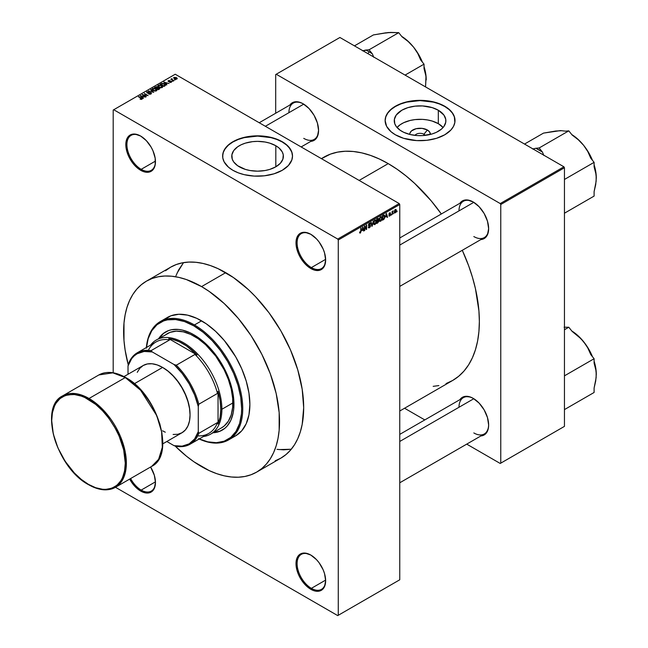 <?xml version="1.0" encoding="UTF-8"?>
<svg xmlns="http://www.w3.org/2000/svg" width="648" height="648" viewBox="0 0 648 648"><rect width="100%" height="100%" fill="white"/><g stroke="black" fill="none" stroke-linecap="round" stroke-linejoin="round"><path stroke-width="0.97" d="M311.097 234.463A20.185 11.656 -120 0 0 297.1 243.016A20.185 11.656 -120 0 0 311.372 267.584L310.821 268.531A20.963 12.101 60 0 1 295.998 242.862A20.963 12.101 60 0 1 310.821 234.301L305.151 232.332L300.34 233.264L297.132 236.957L296.282 239.687L296.282 246.362L298.501 253.814L300.34 257.467L305.151 263.955L307.93 266.539L313.713 269.876L319.059 270.402L323.149 268.045L324.518 265.874L325.644 259.978L324.518 252.777L323.149 249.026L319.059 241.939L316.491 238.877L310.821 234.301A20.963 12.101 60 0 1 325.644 259.978A20.963 12.101 60 0 1 310.821 268.531L311.372 267.584A20.185 11.656 60 0 1 298.185 249.796A20.185 11.656 60 0 1 301.279 233.62A20.185 11.656 60 0 1 311.097 234.463M311.097 555.223A20.185 11.656 -120 0 0 297.1 563.776A20.185 11.656 -120 0 0 311.372 588.344L310.821 589.291A20.963 12.101 60 0 1 295.998 563.622A20.963 12.101 60 0 1 310.821 555.061L305.151 553.092L300.34 554.024L297.132 557.717L296.282 560.447L296.282 567.121L298.501 574.574L300.34 578.227L305.151 584.715L310.821 589.291L313.713 590.636L319.059 591.162L323.149 588.805L324.518 586.634L325.644 580.738L324.518 573.537L323.149 569.786L319.059 562.699L316.491 559.637L310.821 555.061A20.963 12.101 60 0 1 325.644 580.738A20.963 12.101 60 0 1 310.821 589.291L311.372 588.344A20.185 11.656 60 0 1 298.185 570.556A20.185 11.656 60 0 1 301.279 554.38A20.185 11.656 60 0 1 311.097 555.223M130.604 478.548A20.185 11.656 -120 0 0 141.191 490.091L140.64 491.038A20.963 12.101 60 0 1 129.665 479.091L134.962 486.462L140.64 491.038L146.31 493.007L151.122 492.075L154.329 488.381L155.463 482.476L154.329 475.276L150.603 467.005A20.963 12.101 60 0 1 155.463 482.476A20.963 12.101 60 0 1 140.64 491.038L141.191 490.091A20.185 11.656 60 0 1 130.604 478.548M140.916 136.21A20.185 11.656 -120 0 0 126.911 144.763A20.185 11.656 -120 0 0 141.191 169.331L140.64 170.278A20.963 12.101 60 0 1 125.817 144.601A20.963 12.101 60 0 1 140.64 136.048L134.962 134.071L132.403 134.177L128.312 136.542L126.101 141.434L126.101 148.108L128.312 155.552L132.403 162.64L134.962 165.702L140.64 170.278L143.532 171.623L148.87 172.149L151.122 171.315L154.329 167.621L155.18 164.892L155.18 158.217L152.96 150.765L151.122 147.112L146.31 140.624L140.64 136.048A20.963 12.101 60 0 1 155.463 161.717A20.963 12.101 60 0 1 140.64 170.278L141.191 169.331A20.185 11.656 60 0 1 127.996 151.543A20.185 11.656 60 0 1 131.09 135.367A20.185 11.656 60 0 1 140.916 136.21M423.914 134.249A5.435 3.135 0 0 0 414.971 135.375A5.435 3.135 180 0 1 423.914 134.249L423.914 135.505L423.914 134.249A5.435 3.135 180 0 1 425.169 135.375A5.435 3.135 0 0 0 423.914 134.249L427.364 129.997L423.914 134.249M409.763 134.428A10.311 5.954 180 0 1 415.951 128.75A10.311 5.954 180 0 1 427.364 129.997L429.592 131.933L430.369 134.428A10.311 5.954 180 0 0 427.364 129.997L422.083 128.369L416.121 128.709L411.496 130.904L409.957 133.051L409.763 134.428M438.315 123.671A25.807 14.896 0 0 0 397.038 127.494L400.124 124.756L403.696 122.691L410.192 120.447L415.036 119.597L422.601 119.378L427.559 119.953L432.232 121.071L438.315 123.671L438.315 110.233L438.315 123.671A25.807 14.896 0 0 1 443.102 127.494L438.315 123.671M401.825 131.309A25.807 14.896 180 0 1 394.259 120.771A25.807 14.896 180 0 1 410.192 107.009A25.807 14.896 180 0 1 438.315 110.233L443.912 115.069L445.751 119.313L445.751 122.229L443.912 126.473L441.531 129.049L436.444 132.289L432.232 133.909L422.601 135.602L417.539 135.602L410.192 134.533L403.696 132.289L400.124 130.224L396.228 126.473L394.762 123.679L394.389 119.313L396.228 115.069L401.825 110.233L407.908 107.633L415.036 106.159L422.601 105.94L432.232 107.633L438.315 110.233A25.807 14.896 180 0 1 445.873 120.771A25.807 14.896 180 0 1 429.948 134.533A25.807 14.896 180 0 1 401.825 131.309M455.009 120.641A34.935 20.169 0 0 0 444.771 106.507L444.771 106.256A34.935 20.169 180 0 1 455.009 120.52A34.935 20.169 180 0 1 433.439 139.15A34.935 20.169 180 0 1 395.369 134.776L403.599 138.308L416.648 140.592L426.886 140.3L436.541 138.308L444.771 134.776L450.878 130.029L453.503 126.376L454.839 122.496L454.337 116.583L452.345 112.801L449.121 109.309L442.236 104.927L436.541 102.724L426.886 100.732L420.066 100.343L413.254 100.732L403.599 102.724L397.904 104.927L391.019 109.309L387.796 112.801L385.803 116.583L385.131 120.52L386.637 126.376L391.019 131.722L395.369 134.776A34.935 20.169 180 0 1 385.131 120.52A34.935 20.169 180 0 1 406.701 101.882A34.935 20.169 180 0 1 444.771 106.256L444.771 106.507A34.935 20.169 0 0 0 406.798 102.109A34.935 20.169 0 0 0 385.131 120.641M239.323 166.803A25.807 14.896 180 0 1 231.765 156.265A25.807 14.896 180 0 1 247.698 142.503A25.807 14.896 180 0 1 275.821 145.735L275.821 166.803L269.738 169.412L265.064 170.529L257.572 171.169L250.079 170.529L245.406 169.412L237.622 165.718L233.726 161.968L232.259 159.173L231.887 154.807L233.726 150.563L237.622 146.812L241.202 144.747L245.406 143.127L252.534 141.653L257.572 141.369L265.064 142.009L269.738 143.127L275.821 145.735L279.029 147.987L282.269 151.94L283.257 154.807L282.884 159.173L280.333 163.288L275.821 166.803L275.821 145.735A25.807 14.896 180 0 1 283.379 156.265A25.807 14.896 180 0 1 267.446 170.035A25.807 14.896 180 0 1 239.323 166.803M292.507 156.144A34.935 20.169 0 0 0 282.277 142.009L282.277 141.75A34.935 20.169 180 0 1 292.507 156.014A34.935 20.169 180 0 1 270.945 174.652A34.935 20.169 180 0 1 232.867 170.278L238.164 172.789L244.199 174.652L254.146 176.086L264.384 175.794L274.039 173.802L282.277 170.278L288.384 165.524L291.835 159.951L292.507 156.014L291.835 152.078L288.384 146.505L284.577 143.216L279.734 140.422L270.945 137.376L260.998 135.942L254.146 135.942L241.105 138.227L232.867 141.75L228.525 144.812L224.135 150.158L222.799 154.038L222.799 157.991L224.135 161.87L228.525 167.225L232.867 170.278A34.935 20.169 180 0 1 222.637 156.014A34.935 20.169 180 0 1 244.199 137.376A34.935 20.169 180 0 1 282.277 141.75L282.277 142.009A34.935 20.169 0 0 0 244.304 137.611A34.935 20.169 0 0 0 222.637 156.144M399.759 237.986L463.336 201.285A20.963 12.101 60 0 1 473.542 202.168A20.963 12.101 -120 0 0 458.995 210.884M473.267 202.006L467.386 199.957L464.729 200.07L462.397 200.929L459.902 203.261A21.74 12.547 60 0 1 473.267 202.006L473.267 202.006A21.74 12.547 60 0 1 488.641 228.631L487.466 221.162L484.137 213.476L479.147 206.753L473.267 202.006M259.224 122.739L293.261 103.089A20.963 12.101 60 0 1 303.466 103.98A20.963 12.101 -120 0 0 288.919 112.687M303.191 103.818L300.194 102.425L294.654 101.874L292.321 102.74L289.834 105.073A21.74 12.547 60 0 1 303.191 103.818L303.191 103.818A21.74 12.547 60 0 1 318.565 130.434L317.39 122.966L314.061 115.287L309.072 108.564L303.191 103.818M399.759 434.379L463.336 397.67A20.963 12.101 60 0 1 473.542 398.552A20.963 12.101 -120 0 0 458.995 407.268M473.267 398.39L470.27 396.997L464.729 396.454L462.397 397.313L459.902 399.646A21.74 12.547 60 0 1 473.267 398.39L473.267 398.39A21.74 12.547 60 0 1 488.641 425.015L487.466 417.547L484.137 409.868L479.147 403.137L473.267 398.39M155.447 161.093L141.191 169.331L155.447 161.093M155.447 481.853L141.191 490.091L155.447 481.853M325.636 580.106L311.372 588.344L325.636 580.106M325.636 259.346L311.372 267.584L325.636 259.346M321.384 158.63L323.789 157.237A128.879 74.407 -120 0 1 388.225 163.62L397.159 169.29L406.004 175.908L414.68 183.424L431.187 200.848L441.329 213.986A128.879 74.407 -120 0 0 388.225 163.62L359.138 180.419L388.225 163.62L379.299 158.971L370.454 155.382L361.778 152.879L353.354 151.494L345.271 151.243L337.6 152.126L330.415 154.127L321.473 158.679M446.043 383.576L452.669 380.465A128.879 74.407 -120 0 0 462.291 250.298L468.601 265.648L472.424 277.19L475.438 288.652L478.921 310.902L479.358 321.465L478.921 331.525L477.608 340.986L475.438 349.75L472.424 357.728L468.601 364.856L464 371.061L458.671 376.277L452.669 380.465L399.759 411.01M146.456 281.143A110.249 63.65 60 0 1 201.577 286.602L225.731 272.654L201.577 286.602L186.365 279.547L178.945 277.409L171.744 276.226L164.827 276.016L158.266 276.769L152.118 278.478L146.456 281.143L141.313 284.723L136.76 289.186L132.824 294.492L129.551 300.591L126.976 307.419L125.121 314.912L123.995 323.004L123.995 340.646L125.121 350.033L128.255 364.873A110.249 63.65 60 0 1 146.456 281.143L170.61 267.195A110.249 63.65 60 0 1 225.731 272.654A110.249 63.65 60 0 1 297.748 369.806A110.249 63.65 60 0 1 280.851 458.144L285.987 454.564L290.547 450.101L294.484 444.795L297.748 438.696L300.332 431.868L302.187 424.375L303.685 407.673L302.187 389.254L297.748 369.806L290.547 350.082L280.851 330.845L269.041 312.83L255.563 296.727L248.362 289.591L233.369 277.498L218.093 268.677L210.519 265.607L203.099 263.469L195.899 262.286L188.981 262.067L182.42 262.821L176.272 264.538L170.61 267.195L165.467 270.775M399.759 579.782L399.759 204.509L338.272 240.003L338.272 615.284L399.759 579.782L337.721 615.6L115.474 487.288L337.721 615.6L399.759 579.782L399.759 204.509L399.209 203.561L337.721 239.055L113.74 109.739L175.227 74.245L399.209 203.561L399.759 204.509L338.272 240.003L338.272 615.284L399.759 579.782M393.871 212.981L393.522 213.816L393.871 212.981M393.117 211.394L392.121 214.626L392.121 211.394L392.469 211.71L393.223 210.875L392.469 211.71L392.121 211.394L392.121 214.626L393.117 211.394L392.672 211.135L393.117 211.394M391.473 214.367L391.125 215.201L391.473 214.367M390.177 213.443L389.812 213.135L389.286 213.905L390.428 214.01L390.452 215.177L389.116 216.116L388.881 215.517L389.651 215.638L390.218 214.917L388.986 214.439L389.408 212.965L390.461 212.86L390.177 213.443L390.525 213.184L389.715 212.73L388.93 214.099L390.226 214.812L389.756 215.582L388.881 215.517L389.731 216.059L388.889 215.573L389.731 216.059L390.574 214.529L389.391 214.034L389.723 213.184L390.177 213.443L389.731 213.184M385.706 216.999L386.467 213.451L387.577 217.242L387.212 217.453L386.913 216.302L385.706 216.999L386.913 216.302L387.212 217.453L387.577 217.242L386.467 213.451L385.706 216.999M380.643 221.308L379.558 221.065L379.355 219.056L380.012 217.347L381.267 216.618L381.931 217.526L381.737 219.818L380.643 221.308L381.64 220.053L381.988 218.255L380.643 216.756L379.299 219.866L379.639 221.187L380.643 221.308L379.364 220.571L380.643 221.308L379.639 221.187M374.9 224.621L373.815 224.378L373.613 222.369L374.269 220.66L375.532 219.931L376.237 221.195L375.953 223.252L374.9 224.621L375.905 223.366L376.253 221.567L374.909 220.069L373.556 223.179L373.904 224.5L374.9 224.621L373.621 223.884L374.9 224.621L373.904 224.5M361.13 231.093L360.442 232.964L359.834 233.078L359.583 232.219L359.932 231.822L360.231 232.551L360.709 232.033L361.13 228.08L361.13 231.093L360.782 228.282L360.734 231.952L360.353 232.502L359.583 232.081L359.794 233.029L360.337 233.029L361.13 231.093M362.143 230.599L362.912 227.051L364.022 230.842L363.658 231.053L363.358 229.902L362.143 230.599L363.358 229.902L363.658 231.053L364.022 230.842L362.912 227.051L362.143 230.599M364.775 226.857L364.419 230.615L364.419 226.176L364.8 225.958L366.266 228.671L366.266 225.107L366.622 229.343L366.242 229.562L364.775 226.857L366.242 229.562L366.622 229.343L366.622 224.905L366.266 228.671L364.8 225.958L364.419 226.176L364.775 230.413L364.775 226.857M370.065 224.249L369.368 223.779L368.72 224.986L370.389 225.318L370.348 226.687L369.425 227.788L368.558 227.837L368.267 226.954L369.368 227.294L370.162 226.16L368.429 225.464L368.963 223.576L369.789 223.114L370.348 223.528L370.065 224.249L370.413 223.989L369.36 223.268L368.364 225.059L370.162 226.079L369.457 227.246L368.267 226.954L369.425 227.788L368.275 227.124L369.425 227.788L370.51 225.869L369.984 225.115L368.825 225.261L369.368 223.779L370.065 224.249L369.368 223.779M373.321 221.041L371.887 226.306L370.85 222.466L371.207 222.256L372.033 225.698L373.321 221.041L372.033 225.698L371.207 222.256L370.85 222.466L372.227 226.112L371.758 225.836L372.227 226.112L373.321 221.041M377.833 218.433L378.732 218.595L378.837 221.495L376.747 223.495L376.747 219.056L377.833 218.433L376.747 219.056L376.747 223.495L377.833 222.871L377.387 222.612L377.833 222.871L378.894 220.952L378.416 220.142L378.796 218.992L377.833 218.433L378.796 218.992M383.47 215.177L384.685 215.468L384.693 217.858L384.005 219.218L382.49 220.182L382.49 215.744L383.47 215.177L382.49 215.744L382.49 220.182L383.511 219.591L383.065 219.332L383.511 219.591L384.839 216.586L384.021 214.942L383.47 215.177M396.317 210.551L395.807 212.39L394.697 212.844L394.373 211.426L394.883 209.903L395.798 209.369L396.276 210.025L396.317 210.551L395.337 209.482L394.365 211.71L395.337 212.819L394.413 212.285L395.337 212.819L396.317 210.551L395.928 210.333L396.317 210.551M397.159 211.078L396.811 211.912L397.159 211.078M113.189 110.055L113.189 372.794L113.189 110.055L113.74 109.739L337.721 239.055L338.272 240.003L337.721 239.055L399.209 203.561L175.227 74.245L113.189 110.055M175.373 79.858L174.474 79.745L175.373 79.858M172.976 81.243L172.076 81.13L172.976 81.243M166.909 84.75L166.058 83.908L167.273 83.211L169.088 83.487L163.758 82.126L166.544 84.961L166.909 84.75L166.058 83.908L167.273 83.211L169.088 83.487L163.758 82.126L166.909 84.75M158.258 85.244L158.258 86.727L158.258 85.244L158.93 87.197L161.02 87.788L162.462 87.326L162.389 86.241L160.388 85.115L158.436 85.155L157.885 86.281L159.692 87.545L162.194 87.52L162.608 86.605L161.579 85.609L158.258 85.244L157.788 85.909M152.515 88.557L152.515 90.04L152.515 88.557L153.187 90.509L155.285 91.101L156.881 90.412L156.484 89.383L154.645 88.428L152.693 88.468L152.142 89.594L154.386 90.987L156.46 90.842L156.873 89.918L155.836 88.922L152.515 88.557L152.053 89.222M150.976 94.001L150.952 92.729L150.952 94.017L150.952 92.729L147.396 93.101L147.436 92.016L149.17 91.814L146.975 91.765L146.975 92.907L146.975 91.765L147.031 92.948L150.611 92.939L150.563 94.187L150.563 93.725L148.522 93.92L151.081 93.936L151.413 93.191L150.644 92.583L147.185 92.583L148.935 91.7L146.642 92.032L147.469 93.126L150.79 93.069L150.377 93.814L148.821 93.693L149.072 94.163L150.717 94.13L151.462 93.393M143.354 98.35L142.503 97.508L143.71 96.811L145.533 97.087L140.203 95.726L142.981 98.561L143.354 98.35L142.503 97.508L143.71 96.811L145.533 97.087L140.203 95.726L143.354 98.35M141.896 99.249L141.402 98.05L138.445 96.746L141.548 98.593L141.458 99.403L141.458 98.982L140.235 99.152L141.523 99.387L142.114 98.609L138.793 96.544L141.588 98.642L140.065 99.063L141.078 99.403L142.204 98.844M146.278 96.657L143.2 94.883L148.125 95.596L144.285 93.377L147.015 95.353L142.082 94.64L145.93 96.86L143.2 94.883L148.125 95.596L144.285 93.377L147.015 95.353L142.082 94.64L146.278 96.657M153.73 92.356L150.984 89.505L150.619 89.716L153.09 92.21L148.513 90.931L153.73 92.356L150.984 89.505L150.619 89.716L153.09 92.21L148.513 90.931L153.73 92.356M159.335 89.116L159.27 87.853L159.27 89.157L159.27 87.853L157.853 87.934L157.424 86.897L157.424 88.144L157.424 86.897L154.41 87.52L158.258 89.74L159.781 88.752L159.384 87.917L156.46 86.638L154.41 87.52L158.258 89.74L159.845 88.549M165.021 85.836L165.443 84.848L163.482 83.527L161.757 83.365L160.153 84.208L163.993 86.427L165.556 85.204L164.398 83.957L161.757 83.365L160.153 84.208L163.993 86.427L165.021 85.836M171.283 82.28L171.655 81.77L171.056 81.178L168.561 81.186L169.8 80.53L168.018 81.073L168.998 81.721L170.951 81.51L170.91 82.037L169.533 82.247L170.408 82.482L171.283 82.28L171.226 81.267L168.674 81.292L169.987 80.611L168.375 80.619L168.383 81.527L170.951 81.51L170.91 82.037L169.533 82.247L171.283 82.28L171.226 81.267M173.98 80.668L171.971 79.412L172.028 78.675L170.829 79.258L173.624 80.87L172.02 79.461L172.028 78.675L170.829 79.258L173.98 80.668M176.896 79.04L176.394 77.622L176.394 78.06L176.394 77.622L174.004 77.371L174.004 78.44L174.004 77.371L174.474 78.764L176.896 79.04L177.171 78.287L176.143 77.493L173.794 77.525L173.915 78.359L175.292 79.129L176.621 79.161L177.244 78.554M177.05 273.164L183.53 262.618L178.727 269.787L175.948 275.781M277.02 449.364L283.557 449.834L291.276 449.242L278.907 449.582M275.692 74.561L275.692 113.238L275.692 74.561L339.916 37.479L563.906 166.795L500.224 203.561L276.234 74.245L500.224 203.561L500.766 204.509L500.766 463.142L564.449 426.376L564.449 167.743L500.766 204.509L500.766 463.142L500.224 463.466L466.722 444.123L500.224 463.466L564.449 426.376L500.224 463.466L564.449 426.376L564.449 167.743L563.906 166.795L564.449 167.743L500.766 204.509L500.224 203.561L563.906 166.795L339.916 37.479L275.692 74.561M424.796 419.92L404.563 408.24L424.796 419.92M480.865 435.958L484.137 434.97L486.049 433.382L488.341 428.312L488.641 425.015A21.74 12.547 60 0 1 480.865 435.958M310.797 141.377L314.061 140.389L315.973 138.802L317.39 136.558L318.565 130.434A21.74 12.547 60 0 1 310.797 141.377M480.865 239.574L484.137 238.577L486.049 236.998L487.466 234.746L488.641 228.631A21.74 12.547 60 0 1 480.865 239.574M433.172 386.346L438.858 385.576M488.633 228.307A20.963 12.101 60 0 1 484.299 237.589A20.963 12.101 60 0 1 473.818 236.552A20.963 12.101 -120 0 0 488.633 228.307M318.557 130.118A20.963 12.101 60 0 1 314.223 139.401A20.963 12.101 60 0 1 303.742 138.364A20.963 12.101 -120 0 0 318.557 130.118M488.633 424.691A20.963 12.101 60 0 1 484.299 433.982A20.963 12.101 60 0 1 473.818 432.937A20.963 12.101 -120 0 0 488.633 424.691M275.181 460.809L280.851 458.144L256.697 472.092A110.249 63.65 60 0 1 201.577 466.633A110.249 63.65 60 0 1 175.082 445.978L186.365 456.119L193.93 461.789L209.215 470.61L216.78 473.68L224.208 475.818L231.409 477.001L238.326 477.22L244.887 476.466L251.027 474.749L256.697 472.092L261.833 468.512L266.393 464.049L270.329 458.744L273.594 452.644L276.178 445.816L278.033 438.315L279.158 430.231L279.158 412.582L276.178 393.555L270.329 373.872L261.833 354.302L251.027 335.583L238.326 318.443L224.208 303.539L209.215 291.446L201.577 286.602A110.249 63.65 60 0 1 273.594 383.754A110.249 63.65 60 0 1 256.697 472.092M325.644 259.654A20.185 11.656 60 0 1 321.465 268.58A20.185 11.656 60 0 1 311.372 267.584A20.185 11.656 -120 0 0 325.644 259.654M325.644 580.414A20.185 11.656 60 0 1 321.465 589.34A20.185 11.656 60 0 1 311.372 588.344A20.185 11.656 -120 0 0 325.644 580.414M155.455 482.161A20.185 11.656 60 0 1 151.284 491.087A20.185 11.656 60 0 1 141.191 490.091A20.185 11.656 -120 0 0 155.455 482.161M155.455 161.401A20.185 11.656 60 0 1 151.284 170.327A20.185 11.656 60 0 1 141.191 169.331A20.185 11.656 -120 0 0 155.455 161.401M292.507 156.265L291.835 152.337L289.85 148.546L286.619 145.063L282.277 142.009L276.98 139.498L270.945 137.635L257.572 136.096L244.199 137.635L238.164 139.498L232.867 142.009L228.525 145.063L225.293 148.546L223.309 152.337L222.637 156.265M455.009 120.771L454.337 116.834L452.345 113.052L449.121 109.561L444.771 106.507L439.482 103.996L433.439 102.133L420.066 100.602L406.701 102.133L400.658 103.996L395.369 106.507L391.019 109.561L387.796 113.052L385.803 116.834L385.131 120.771M140.567 96.098L140.567 95.515L140.567 96.098M142.503 98.075L142.503 97.508L142.503 98.075M142.171 97.184L140.81 95.839L140.81 96.35L140.81 95.839L143.143 96.625L142.171 97.735L140.81 95.839L143.143 96.625L142.171 97.184M142.455 94.859L142.455 94.43L142.455 94.859M150.611 92.939L150.563 93.725M146.975 91.765L147.031 92.948M147.396 92.753L147.436 92.016M150.984 90.088L150.984 89.505L150.984 90.088M155.836 89.351L155.836 88.922L155.836 89.351M156.873 90.428L156.873 89.918L156.873 90.428M156.46 90.842L156.873 89.918M153.544 90.307L152.969 88.817L154.459 88.703L155.48 89.116L156.006 90.582L156.006 91.02L156.006 90.582L153.544 90.688L152.62 89.408L153.487 88.646L155.245 88.995L156.346 90.007L155.399 90.761L153.544 90.307M156.354 90.898L156.354 90.088L156.006 90.582M157.853 87.585L157.424 86.897M156.362 88.241L155.212 87.585L157.14 87.14L157.343 88.193L157.343 87.634L156.362 88.646L155.212 87.585L157.14 87.14L157.343 87.634L156.362 88.241M158.153 89.278L156.808 88.501L158.93 88.055L159.214 89.189L159.214 88.614L158.153 89.683L156.808 88.501L158.93 88.055L159.214 88.614L158.153 89.278M157.14 87.14L157.343 87.634M161.579 86.038L161.579 85.609L161.579 86.038M162.608 87.115L162.608 86.605L162.608 87.115M162.194 87.52L162.608 86.605M159.287 86.994L158.711 85.504L160.202 85.39L161.214 85.803L161.749 87.269L161.749 87.707L161.749 87.269L159.287 87.375L158.355 85.982L159.222 85.334L160.988 85.682L162.081 86.694L161.141 87.448L159.287 86.994M158.355 86.808L158.711 85.504M161.133 84.167L161.133 83.649L161.133 84.167M161.757 83.811L161.757 83.365L161.757 83.811M164.398 84.378L164.398 83.957L164.398 84.378M163.895 85.965L160.947 84.264L162.146 83.665L164.041 84.151L164.843 84.775L164.527 86.127L164.527 85.609L163.895 86.37L160.947 84.264L162.413 83.641L164.041 84.151L164.843 84.775L163.895 85.965M164.13 82.499L164.13 81.915L164.13 82.499M166.058 84.475L166.058 83.908L166.058 84.475M165.726 83.584L164.373 82.239L164.373 82.75L164.373 82.239L166.698 83.025L165.726 84.135L164.373 82.239L166.698 83.025L165.726 83.584M170.951 81.51L170.91 82.037M168.375 80.619L168.383 81.527M168.674 81.292L168.788 80.838M169.582 81.664L169.582 81.227L169.582 81.664M171.55 78.781L171.631 79.307M174.004 77.371L173.656 77.857M174.822 78.562L174.393 77.606L176.07 77.841L176.507 78.805L174.822 78.943L174.199 77.914L174.814 77.485L176.693 78.554L174.822 78.562M174.199 78.586L174.393 77.606M152.62 90.121L152.969 88.817M158.93 88.055L159.214 88.614M162.089 87.577L162.089 86.775L161.749 87.269M164.843 84.775L164.527 85.609M360.353 232.502L359.932 231.822M359.624 232.616L360.337 233.029L359.624 232.616M359.794 233.029L360.337 233.029M363.528 230.558L364.022 230.842L363.528 230.558M362.904 229.643L363.358 229.902L362.904 229.643M362.264 230.016L362.499 227.456L363.236 229.457L361.997 229.862L363.236 229.457L362.75 227.602L362.264 230.016M365.521 228.234L366.266 228.671L365.521 228.234M365.901 228.93L366.622 229.343L365.901 228.93M368.631 227.894L369.425 227.788M369.457 227.246L368.615 226.695M368.364 225.059L370.162 226.079M370.089 223.171L369.36 223.268M369.271 223.325L370.413 223.989L369.271 223.325M368.364 224.994L369.376 225.237M370.51 225.869L369.409 225.229L370.51 225.869L369.984 225.115M371.49 224.848L371.895 225.083L371.49 224.848M375.702 219.996L374.909 220.069M374.909 220.587L375.751 220.838L375.046 220.514L374.228 221.365L374.115 223.965L374.9 224.103L373.572 222.791L374.909 220.587L374.528 220.361L375.751 220.838L375.905 221.762L374.9 224.103L373.596 223.738M377.711 219.024L377.096 219.372L377.096 220.701L378.416 220.142L378.448 219.267L377.096 220.701L376.747 219.178L377.711 219.024L377.258 218.765L378.448 219.267M377.776 220.312L378.894 220.952L377.776 220.312M377.792 220.822L377.096 221.219L377.096 222.774L376.747 221.017L377.792 220.822L377.339 220.563L378.545 221.162L377.096 222.774L378.473 221.632L378.505 220.855L377.792 220.822L378.545 221.162M381.445 216.683L380.643 216.756M380.651 217.266L381.494 217.526L380.789 217.202L379.963 218.052L379.85 220.652L380.643 220.79L379.307 219.478L380.651 217.266L380.263 217.048L381.494 217.526L381.64 218.449L380.643 220.79L379.339 220.425M383.956 215.509L382.838 216.059L382.838 219.461L384.288 218.125L383.956 215.509L384.345 217.947L383.47 219.097L382.49 219.259L382.49 215.857L383.956 215.509L383.43 215.201L384.126 215.549L383.478 215.177M387.083 216.959L387.577 217.242L387.083 216.959M386.459 216.043L386.913 216.302L386.459 216.043M385.819 216.416L386.054 213.856L386.791 215.857L385.552 216.262L386.791 215.857L386.305 214.002L385.819 216.416M388.881 215.517L389.731 216.059M389.756 215.582L389.229 215.258M388.946 213.881L390.137 214.569L388.946 213.881M388.93 214.099L389.788 214.593M390.525 213.184L389.715 212.73M390.574 214.529L389.788 213.994M392.121 211.807L392.534 212.05L392.121 211.807M394.754 212.876L395.337 212.819M395.936 209.426L395.337 209.482M395.329 209.944L394.826 212.212L395.515 212.228L395.944 211.191L395.499 209.879L395.969 210.786L395.353 212.358L394.381 211.313L395.005 209.758L395.701 209.92L395.159 209.604M395.353 212.358L394.381 212.034M374.9 224.103L375.808 222.685L375.751 220.838M380.643 220.79L381.542 219.372L381.494 217.526M148.335 350.333A52.796 30.48 60 0 1 169.744 339.852L168.755 338.645A53.573 30.926 60 0 1 197.065 354.999L186.535 345.943L179.285 341.763L172.174 339.244L168.755 338.645L197.065 354.999L194.975 354.424A52.796 30.48 60 0 1 217.493 393.425L218.044 391.327A53.573 30.926 60 0 1 220.79 409.261L220.093 400.537L218.044 391.327L218.044 424.027L220.093 417.19L220.79 409.261L221.891 409.261A54.343 31.379 -120 0 0 193.817 350.325A54.343 31.379 -120 0 0 150.611 345.076A54.343 31.379 60 0 1 156.29 340.014A54.343 31.379 60 0 1 198.167 354.569A54.343 31.379 60 0 1 221.891 409.261L232.867 402.926L221.891 409.261A54.343 31.379 60 0 1 210.632 434.144A54.343 31.379 60 0 1 203.407 436.517A54.343 31.379 -120 0 0 221.891 409.261L220.79 409.261A53.573 30.926 60 0 1 218.044 424.027L217.493 422.561A52.796 30.48 60 0 1 197.721 435.869M190.091 444.204A52.796 30.48 60 0 1 176.313 446.342L174.029 445.654L176.313 446.342A52.796 30.48 -120 0 0 198.831 433.334A52.796 30.48 60 0 1 190.091 444.204L208.761 433.431A52.796 30.48 -120 0 0 217.493 422.561L198.831 433.334L198.28 431.657A52.018 30.035 60 0 1 174.029 445.654L166.828 441.499L174.029 445.654L182.145 446.14L189.151 443.848L194.643 438.923L198.28 431.657L198.28 406.523L198.831 404.206L217.493 393.425L218.044 391.327L218.044 424.027L217.493 422.561L198.831 433.334L198.28 431.657L198.28 406.523L194.643 395.045L189.151 383.786L182.145 373.41L174.029 364.516L152.264 351.945L151.081 350.633A52.796 30.48 -120 0 0 128.563 363.633L128.012 365.95L128.012 374.261L128.012 365.95A52.018 30.035 60 0 1 152.264 351.945L151.081 350.633L169.744 339.852L168.755 338.645L197.065 354.999L194.975 354.424L176.313 365.197L174.029 364.516L152.264 351.945L144.148 351.467L137.141 353.751L134.185 355.898L131.649 358.676L128.012 365.95L128.563 363.633A52.796 30.48 60 0 1 137.295 352.763A52.796 30.48 60 0 1 151.081 350.633L169.744 339.852A52.796 30.48 -120 0 0 155.966 341.99L137.295 352.763M217.493 393.425A52.796 30.48 -120 0 0 194.975 354.424L176.313 365.197A52.796 30.48 60 0 1 198.831 404.206L217.493 393.425M198.831 404.206A52.796 30.48 -120 0 0 176.313 365.197L174.029 364.516A52.018 30.035 60 0 1 198.28 406.523L198.831 404.206M165.831 331.817A56.676 32.724 -120 0 0 159.222 338.313M158.679 338.629A56.676 32.724 60 0 1 165.548 331.97A56.676 32.724 60 0 1 193.89 334.781L205.521 343.489L212.779 351.151L219.316 359.956L227.213 374.584L230.915 384.718L233.199 394.721L233.774 408.613L233.199 412.776L230.915 420.139L227.213 426.003L224.872 428.296L219.316 431.503L212.779 432.775M164.228 319.666L170.926 315.803L178.799 314.272L187.547 315.139L196.838 318.362L206.307 323.83L215.598 331.331L224.346 340.565L235.734 356.894L241.745 368.817L246.208 381.04L248.954 393.085L249.885 404.506L248.954 414.858L246.208 423.735L241.745 430.799L235.734 435.78A68.323 39.447 -120 0 0 246.208 381.04A68.323 39.447 -120 0 0 201.577 320.833L194.441 324.956A68.323 39.447 60 0 1 239.071 385.155A68.323 39.447 60 0 1 228.598 439.903A68.323 39.447 60 0 1 199.155 438.98A68.323 39.447 -120 0 0 242.692 405.867A68.323 39.447 -120 0 0 194.441 324.956L193.89 325.904A67.546 38.993 60 0 1 241.574 405.502A67.546 38.993 60 0 1 199.22 438.939M164.73 335.437L167.265 333.671A54.343 31.379 60 0 1 194.441 336.361A54.343 31.379 60 0 1 229.943 384.256A54.343 31.379 60 0 1 221.608 427.802L210.632 434.144M228.598 439.903L235.734 435.78L232.219 437.432M201.577 320.833A68.323 39.447 -120 0 0 167.411 317.447L160.275 321.57A68.323 39.447 60 0 1 194.441 324.956L201.577 320.833M198.572 438.639L207.757 441.831L216.408 442.689L224.192 441.175L230.81 437.36L236.01 431.374L239.598 423.452L241.421 413.902L241.647 408.629L240.732 397.337L238.019 385.422L233.604 373.337L227.659 361.552L220.425 350.519L212.163 340.654L203.205 332.343L193.89 325.904L194.441 324.956A68.323 39.447 -120 0 0 146.359 347.531A68.323 39.447 60 0 1 160.275 321.57M146.424 347.498A67.546 38.993 60 0 1 193.89 325.904L184.575 321.586L175.608 319.545L167.354 319.877L163.588 320.93L156.97 324.753L151.77 330.739L148.181 338.653L146.359 348.203M158.549 338.831L162.907 333.809L168.464 330.601L171.623 329.719L178.556 329.443L182.258 330.051L189.961 332.732L193.89 334.781A56.676 32.724 60 0 1 230.915 384.718A56.676 32.724 60 0 1 222.224 430.134A56.676 32.724 60 0 1 213.022 432.759M213.33 432.451L219.858 431.187M163.458 333.493L159.092 338.515M156.29 340.014L170.06 332.359L176.321 331.144L183.287 331.833L190.674 334.4L198.207 338.75L205.594 344.712L215.792 356.165L224.143 369.733L228.331 379.388L231.215 389.084L232.681 398.463L232.681 407.163L231.215 414.85L228.331 421.224L224.143 426.036L221.608 427.802M213.573 432.443A56.676 32.724 -120 0 0 222.499 429.972M473.81 398.714L399.759 441.466L473.81 398.714M596.298 374.423A35.794 20.671 -120 0 0 596.298 374.333L595.715 368.356L594.103 363.172L594.103 358.733L590.774 354.586L587.801 347.952L583.637 341.715A35.794 20.671 -120 0 1 592.491 356.732L586.391 345.433L581.086 338.815L572.119 331.387L568.79 327.24L564.1 327.216L568.79 327.24L564.449 329.743L568.79 327.24L572.119 331.387L578.291 336.142L583.637 341.715A35.794 20.671 -120 0 0 571.787 330.974L577.538 335.275L583.637 341.715L587.801 347.952L590.774 354.586L594.103 358.733L564.449 375.84L594.103 358.733L594.103 363.172L596.144 371.239L596.144 377.638L594.103 388.039L594.103 392.477L564.457 409.593L594.103 392.477L594.103 388.039L595.706 381.032L596.298 374.333L595.431 366.274L594.103 361.163A35.794 20.671 -120 0 1 596.298 374.333L596.298 374.512M564.457 405.154L564.449 405.146A38.904 22.461 -120 0 0 564.457 405.154L564.457 409.593L564.457 405.154M564.449 380.295L564.449 375.84L564.457 380.287A38.904 22.461 -120 0 0 564.449 380.271L564.457 380.287M473.81 202.33L399.759 245.082L473.81 202.33M561.298 130.742L555.773 131.018L543.478 133.115L524.524 144.059L543.478 133.115L560.569 130.588L565.461 131.155L568.79 130.856L539.144 147.971L535.815 148.271L542.473 152.11L543.826 155.471L542.473 152.11L539.144 147.971L568.79 130.856L572.119 134.995L578.291 139.757L583.637 145.33A35.794 20.671 -120 0 0 571.787 134.59L577.538 138.891L583.637 145.33L587.801 151.567L590.774 158.201L594.103 162.348L564.449 179.456L594.103 162.348L594.103 166.787L596.144 174.855L596.144 181.246L594.103 191.654L594.103 196.093L564.457 213.208L594.103 196.093L594.103 191.654L595.706 184.639L596.298 177.949L595.431 169.889L594.103 164.778A35.794 20.671 -120 0 1 596.298 177.949L596.298 178.127M555.579 131.252L560.569 130.588L565.461 131.155L568.79 130.856L572.119 134.995L578.291 139.757L583.637 145.33L587.801 151.567L590.774 158.201L594.103 162.348L594.103 166.787L595.715 171.971L596.298 177.949A35.794 20.671 -120 0 1 596.298 178.038M535.815 148.271L532.632 149L535.815 148.271A38.904 22.461 -120 0 1 542.473 152.11L539.144 147.971L535.815 148.271M564.457 208.769L564.449 208.761A38.904 22.461 -120 0 0 564.457 208.769L564.457 213.208L564.457 208.769M564.449 183.911L564.449 179.456L564.457 183.902A38.904 22.461 -120 0 0 564.449 183.886L564.457 183.902M592.491 160.34L588.886 153.001L583.637 145.33A35.794 20.671 -120 0 1 592.491 160.34M265.364 126.287L303.734 104.134L265.364 126.287M391.222 32.554L385.698 32.829L373.402 34.927L354.448 45.87L373.402 34.927L388.257 32.53L398.714 32.667L369.068 49.783L372.398 53.922A38.904 22.461 -120 0 0 369.068 51.767L367.967 53.671L369.068 51.767A38.904 22.461 60 0 1 372.398 53.922L373.75 57.283L372.398 53.922L369.068 49.783L362.564 50.811L365.739 50.074A38.904 22.461 60 0 1 369.068 51.767A38.904 22.461 -120 0 0 365.739 50.074L369.068 49.783L398.714 32.667L402.044 36.806L408.224 41.561L413.57 47.142L417.725 53.379L420.698 60.013L424.027 64.152L424.027 68.591L426.076 76.658L425.55 86.913L426.003 75.816L424.027 66.582A35.794 20.671 -120 0 1 426.222 79.761L426.222 79.931M405.073 75.095L424.027 64.152L405.073 75.095M385.503 33.064L390.493 32.4L398.714 32.667L402.044 36.806L408.224 41.561L413.57 47.142A35.794 20.671 -120 0 1 422.415 62.151L418.81 54.813L413.57 47.142L407.462 40.694L401.72 36.401A35.794 20.671 -120 0 1 413.57 47.142L417.725 53.379L420.698 60.013L424.027 64.152L424.027 68.591L425.639 73.775L426.222 79.761A35.794 20.671 -120 0 1 426.222 79.842M115.433 487.312L122.383 480.225L126.093 468.196L125.372 452.693L120.463 436.485L104.36 411.132L89.035 398.488A0.778 0.446 120 0 0 88.484 399.435C99.241 403.939 124.764 431.414 125.267 463.142C124.764 494.286 99.241 492.302 88.484 484.38A0.778 0.446 120 0 0 88.646 484.736A0.778 0.446 -60 0 1 88.484 484.38L95.661 487.709L102.562 489.272L105.827 489.378L111.821 488.211L116.915 485.271L120.925 480.654L122.464 477.779L124.562 471.023L125.267 463.142L123.679 449.898L119.07 435.966L114.493 426.894L108.921 418.389L102.562 410.791L95.661 404.393L84.88 397.556L81.308 396.106L74.407 394.543L68.048 394.794L65.148 395.604L60.053 398.544L56.044 403.161L54.505 406.037L52.407 412.792L51.702 420.674L53.29 433.917L57.899 447.849L65.148 461.271L74.407 473.024L81.308 479.423L88.484 484.38C77.728 479.876 52.205 452.401 51.702 420.674C52.205 389.529 77.728 391.514 88.484 399.435A0.778 0.446 -60 0 1 89.035 398.488A52.796 30.48 60 0 1 123.525 445.006A52.796 30.48 60 0 1 115.433 487.312A52.796 30.48 60 0 1 89.035 484.696A0.778 0.446 -60 0 1 88.646 484.736C98.925 490.528 107.852 491.387 115.433 487.312L151.664 466.39A52.796 30.48 -120 0 0 159.756 424.092A52.796 30.48 -120 0 0 125.267 377.565L140.592 390.218L156.703 415.562L161.603 431.77L162.324 447.274L158.614 459.302L151.664 466.39C175.851 454.969 157.488 394.024 125.655 377.525A0.778 0.446 120 0 0 125.267 377.565L89.035 398.488L125.267 377.565A52.796 30.48 -120 0 0 98.869 374.949L112.825 372.843L125.267 377.565A0.778 0.446 -60 0 1 125.817 377.881A0.778 0.446 120 0 0 125.655 377.525C115.376 371.733 106.45 370.875 98.869 374.949L62.637 395.871A52.796 30.48 60 0 1 89.035 398.488L76.594 393.765L62.637 395.871C38.451 407.292 56.805 468.229 88.646 484.736M163.15 367.74L163.142 367.74A38.046 21.967 -120 0 0 162.875 367.586L168.391 371.369L173.437 376.051L178.095 381.607L182.169 387.82L185.514 394.462L188.001 401.266L189.532 407.973L190.042 414.647A38.046 21.967 -120 0 0 163.15 367.74M162.599 367.424L134.347 383.729L162.599 367.424A38.815 22.413 -120 0 0 143.192 365.504L147.347 363.957L152.094 363.771L157.245 364.937L162.599 367.424L167.954 371.126L173.105 375.905L177.844 381.567L182.007 387.909L185.417 394.689L187.961 401.63L189.516 408.475L190.05 414.963L189.516 420.844L187.961 425.89L185.417 429.908L182.007 432.734A38.815 22.413 -120 0 0 187.961 401.63A38.815 22.413 -120 0 0 162.599 367.424M162.599 441.588L161.895 432.896L159.797 423.719L154.248 409.828M151.826 405.34L146.254 396.835M143.151 392.907L136.493 385.876L129.422 380.165M137.238 372.349L139.774 368.331L143.192 365.504L123.971 376.601M162.786 443.831L182.007 432.734L177.844 434.281L173.105 434.468M165.289 432.216L162.599 430.815M486.624 236.245L399.759 286.4M316.548 138.056L301.15 146.942M141.62 98.755L141.62 99.363M150.903 93.312L150.903 94.041M147.12 92.389L147.12 92.988M157.415 87.464L157.415 88.152M159.27 88.452L159.27 89.157M164.981 85.099L164.981 85.86M171.137 81.761L171.137 82.353M168.545 81.122L168.545 81.608M171.914 79.258L171.914 79.874M360.11 232.527L359.583 232.227M368.866 227.31L368.267 226.97M370.008 225.682L369.271 225.261M369.854 223.706L369.23 223.349M375.508 220.539L374.803 220.134M378.294 218.846L377.711 218.506M378.359 220.676L377.752 220.328M381.251 217.226L380.538 216.821M390.039 213.127L389.545 212.844M484.299 433.982L399.759 482.784"/></g></svg>
